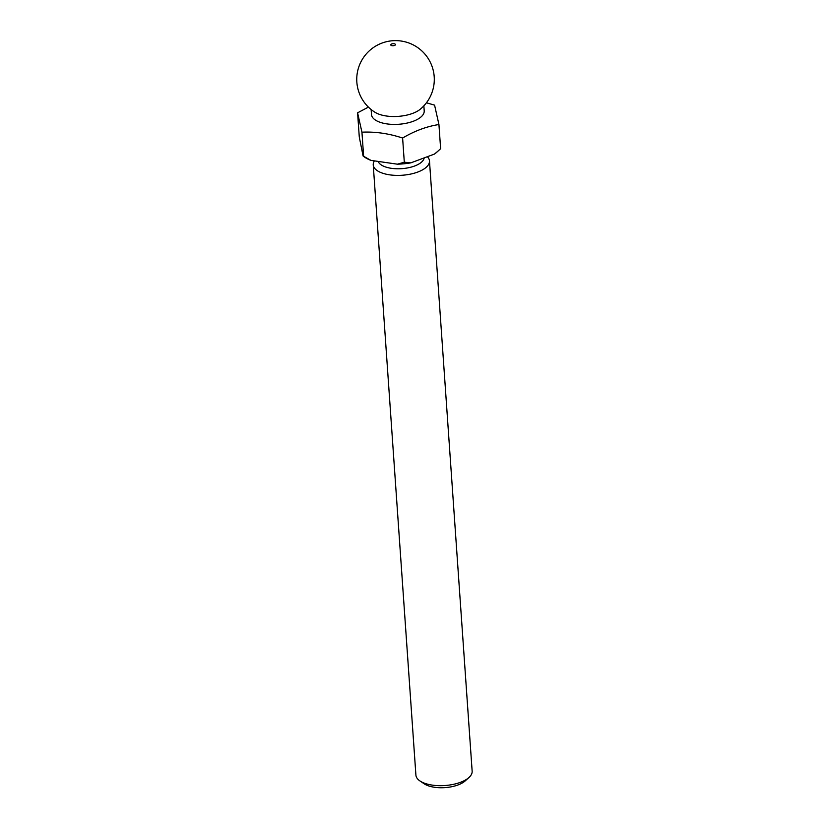 <?xml version="1.0" encoding="UTF-8"?>
<svg xmlns="http://www.w3.org/2000/svg" width="829" height="829" viewBox="0 0 829 829"><rect width="100%" height="100%" fill="white"/><g stroke="black" fill="none" stroke-linecap="round" stroke-linejoin="round"><path stroke-width="1.24" d="M423.857 105.832L424.21 110.848A26.424 11.616 176 0 1 406.293 123.241A26.424 11.616 176 0 1 376.397 120.671A26.424 11.616 176 0 1 371.485 114.537L371.133 109.521M368.428 107.107L357.589 112.817L361.941 132.184C375.309 131.552 388.874 133.51 402.614 138.039C414.573 130.941 426.676 126.433 438.935 124.526L434.583 105.148L426.427 102.775M412.635 113.397A26.424 11.616 176 0 1 375.848 112.775A26.424 11.616 176 0 1 375.278 112.454A38.756 38.756 0 0 1 382.003 43.067A38.756 38.756 0 0 1 420.158 109.314A26.424 11.616 176 0 1 412.635 113.397M391.734 43.968A2.332 1.026 176 0 1 394.987 44.02A2.332 1.026 176 0 1 394.449 45.491A2.332 1.026 176 0 1 391.195 45.429A2.332 1.026 176 0 1 391.734 43.968M424.199 157.883A23.253 10.217 176 0 1 407.35 167.966A23.253 10.217 176 0 1 382.169 165.489A23.253 10.217 176 0 1 378.138 161.417M427.37 156.702A28.186 12.394 176 0 1 429.474 160.919A28.186 12.394 176 0 1 410.365 174.142A28.186 12.394 176 0 1 378.48 171.406A28.186 12.394 176 0 1 373.237 164.857A28.186 12.394 176 0 1 374.387 160.878M429.474 160.919L472.147 771.198A28.186 12.394 176 0 1 468.976 777.498A28.186 12.394 176 0 1 421.153 781.685A28.186 12.394 176 0 1 419.93 780.928A28.186 12.394 176 0 1 415.909 775.136L373.237 164.857M468.976 777.498L465.204 780.897A23.606 10.373 176 0 1 425.153 784.4A23.606 10.373 176 0 1 424.137 783.778L419.93 780.928M438.935 124.526L440.624 148.692L436.8 152.204A41.398 18.197 176 0 1 434.489 154.059L410.863 162.847A41.398 18.197 176 0 1 397.402 164.183L370.946 160.38A41.398 18.197 176 0 1 366.563 158.349A41.398 18.197 176 0 1 364.77 157.241L363.361 156.287M370.946 160.38L363.081 155.976L359.278 136.982L357.589 112.817M361.941 132.184L363.63 156.349L363.081 155.976M410.863 162.847L404.303 162.204L397.402 164.183M438.489 150.681L434.489 154.059M402.614 138.039L404.303 162.204"/></g></svg>

